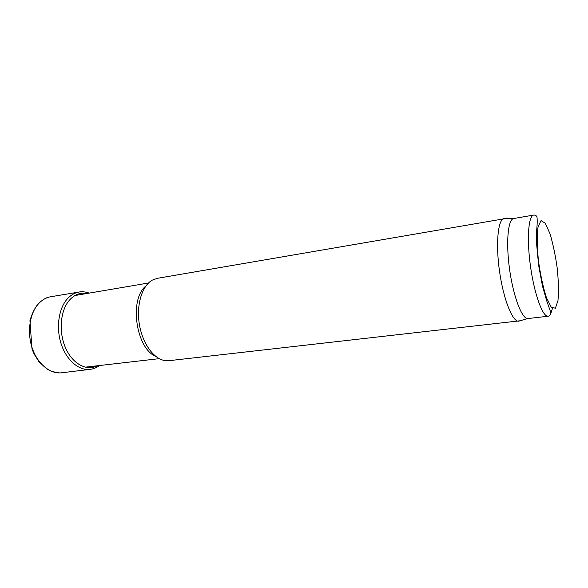 <?xml version="1.0" encoding="UTF-8"?>
<svg xmlns="http://www.w3.org/2000/svg" width="588" height="588" viewBox="0 0 588 588"><rect width="100%" height="100%" fill="white"/><g stroke="black" fill="none" stroke-linecap="round" stroke-linejoin="round"><path stroke-width="0.88" d="M155.952 356.504C135.946 348.706 128.868 299.079 145.905 286.003M520.108 320.776L168.976 360.687L163.78 360.363C152.637 357.894 141.818 341.907 139.143 322.93C136.409 303.967 142.333 285.599 152.336 280.108L157.239 278.344L505.533 218.552M518.859 321.21L518.557 321.224C512.391 321.651 503.446 299.116 499.557 271.553C495.596 244.005 497.882 219.868 503.916 218.552L504.217 218.486M528.017 318.534L527.708 318.549C521.946 318.88 513.471 296.903 509.686 270.113C505.834 243.322 507.826 219.861 513.456 218.567L533.691 215.076C528.325 215.583 526.627 239.492 530.604 267.128C534.507 294.779 542.82 317.255 548.112 316.241L528.017 318.534M78.888 292.082L50.193 296.83C45.908 297.697 42.064 299.954 38.668 303.584C29.797 313.11 26.864 331.882 32.097 347.699C37.279 363.546 49.664 373.917 61.034 372.851L89.913 369.396M79.027 292.06L78.527 292.148C74.323 292.993 70.567 295.264 67.26 298.947C58.646 308.568 55.897 327.656 61.115 343.767C66.282 359.915 78.454 370.491 89.545 369.433L90.052 369.382M86.995 293.478C80.446 292.317 74.632 294.5 69.553 300.027C60.388 310.251 58.425 331.595 65.459 347.692C72.42 363.854 86.612 371.41 97.307 365.787M552.455 308.362L550.655 314.043M557.968 300.652L555.403 308.193L551.294 307.267L546.406 297.579C543.069 287.054 540.401 274.669 538.402 260.418C537.094 246.504 536.984 235.303 538.064 226.814L541.041 220.61L545.311 223.242L549.986 233.708C553.029 243.924 555.447 255.508 557.262 268.444C558.519 281.189 558.762 291.92 557.968 300.652M148.499 283.004L74.963 295.529M159.282 358.651L85.179 367.177M513.456 218.567L503.916 218.552M527.708 318.549L518.557 321.224M548.112 316.241C549.854 315.903 550.736 314.624 550.772 312.412L546.612 300.534L542.504 286.15L538.645 265.423L536.668 244.549L536.638 230.592C537.256 224.565 537.366 220 536.969 216.899C536.374 215.605 535.278 214.995 533.691 215.076M59.373 372.924L51.773 371.498L47.216 369.235L39.073 361.87L34.214 354.226L31.995 349.044L29.944 320.717C31.928 313.786 34.596 308.259 37.963 304.136C42.02 300.13 45.555 297.829 48.569 297.227M89.545 369.433C93.235 369.058 96.572 367.757 99.556 365.523M89.229 293.096C85.187 291.714 81.614 291.398 78.527 292.148"/></g></svg>
